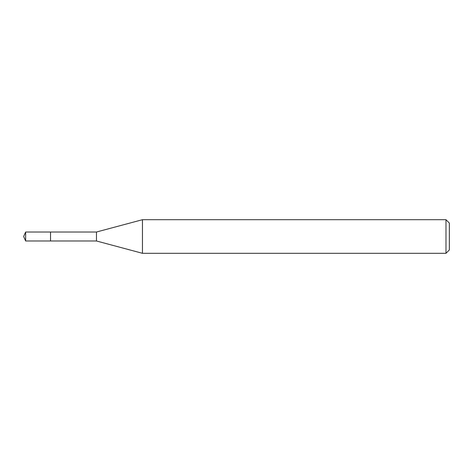 <?xml version="1.0" encoding="UTF-8"?>
<svg xmlns="http://www.w3.org/2000/svg" width="473" height="473" viewBox="0 0 473 473"><rect width="100%" height="100%" fill="white"/><g stroke="black" fill="none" stroke-linecap="round" stroke-linejoin="round"><path stroke-width="0.71" d="M445.992 253.303L445.992 219.697L142.456 219.697L142.456 253.303L445.992 253.303L449.35 249.945L449.35 223.055L445.992 219.697M25.643 232.018L25.643 240.982L23.65 236.5L25.643 232.018L96.468 232.018L96.468 240.982L142.456 253.303M25.643 240.982L50.534 240.982L50.534 232.018L50.534 240.982L96.468 240.982M96.468 232.018L142.456 219.697"/></g></svg>

